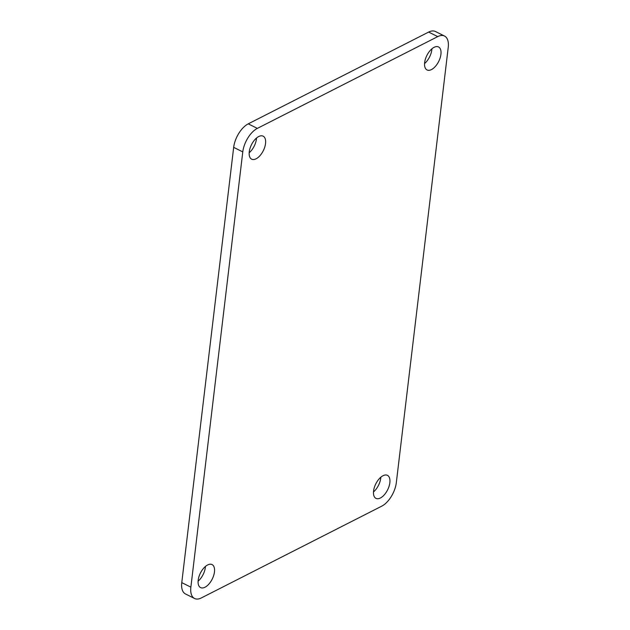 <?xml version="1.0" encoding="UTF-8"?>
<svg xmlns="http://www.w3.org/2000/svg" width="630" height="630" viewBox="0 0 630 630"><rect width="100%" height="100%" fill="white"/><g stroke="black" fill="none" stroke-linecap="round" stroke-linejoin="round"><path stroke-width="0.94" d="M190.874 587.168L242.778 151.901A19.79 10.19 -63.5 0 1 257.347 128.386L437.748 36.611A19.79 10.19 -63.5 0 1 444.528 36.044A19.79 10.19 -63.5 0 1 448.229 47.376L396.325 482.643A19.79 10.19 -63.5 0 1 381.756 506.15L201.364 597.925A19.79 10.19 -63.5 0 1 194.576 598.5A19.79 10.19 -63.5 0 1 190.874 587.168L181.771 582.624A19.79 10.19 -63.5 0 0 185.472 593.956L194.576 598.5M242.778 151.901L233.675 147.357L181.771 582.624M233.675 147.357A19.79 10.19 -63.5 0 1 248.244 123.85L428.636 32.075A19.79 10.19 -63.5 0 1 435.424 31.5L444.528 36.044M258.733 136.537A12.86 6.623 -63.5 0 1 263.143 136.167A12.86 6.623 -63.5 0 1 264.773 147.058A12.86 6.623 -63.5 0 1 256.079 158.815A12.86 6.623 -63.5 0 1 251.669 159.185A12.86 6.623 -63.5 0 1 250.031 148.302A12.86 6.623 -63.5 0 1 258.733 136.537M256.52 138.041A12.86 6.623 -63.5 0 1 249.173 152.775M434.117 47.313A12.86 6.623 -63.5 0 1 438.527 46.943A12.86 6.623 -63.5 0 1 440.165 57.826A12.86 6.623 -63.5 0 1 431.463 69.591A12.86 6.623 -63.5 0 1 427.053 69.962A12.86 6.623 -63.5 0 1 425.415 59.07A12.86 6.623 -63.5 0 1 434.117 47.313M431.912 48.809A12.86 6.623 -63.5 0 1 424.565 63.551M383.032 475.721A12.86 6.623 -63.5 0 1 387.442 475.351A12.86 6.623 -63.5 0 1 389.08 486.242A12.86 6.623 -63.5 0 1 380.378 497.999A12.86 6.623 -63.5 0 1 375.968 498.369A12.86 6.623 -63.5 0 1 374.33 487.486A12.86 6.623 -63.5 0 1 383.032 475.721M380.827 477.225A12.86 6.623 -63.5 0 1 373.48 491.959M207.648 564.952A12.86 6.623 -63.5 0 1 212.058 564.574A12.86 6.623 -63.5 0 1 213.688 575.466A12.86 6.623 -63.5 0 1 204.994 587.231A12.86 6.623 -63.5 0 1 200.584 587.601A12.86 6.623 -63.5 0 1 198.946 576.71A12.86 6.623 -63.5 0 1 207.648 564.952M205.435 566.449A12.86 6.623 -63.5 0 1 198.088 581.191M257.347 128.386L248.244 123.85M437.748 36.611L428.636 32.075"/></g></svg>
